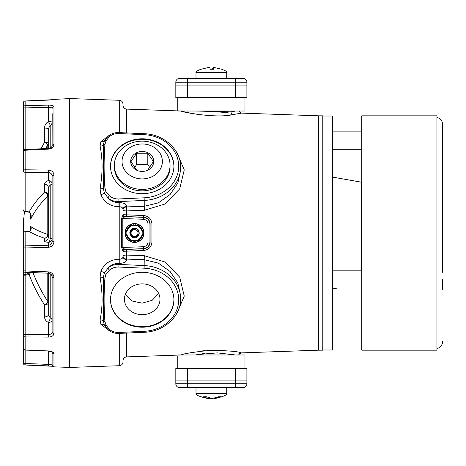 <?xml version="1.0" encoding="UTF-8"?>
<svg xmlns="http://www.w3.org/2000/svg" width="466" height="466" viewBox="0 0 466 466"><rect width="100%" height="100%" fill="white"/><g stroke="black" fill="none" stroke-linecap="round" stroke-linejoin="round"><path stroke-width="0.7" d="M142.206 283.881A17.766 15.39 180 0 0 124.439 299.271A17.766 15.39 180 0 0 142.206 314.661A17.766 15.39 180 0 0 159.978 299.271A17.766 15.39 180 0 0 142.206 283.881M158.673 293.487L152.132 300.343L142.206 303.15L131.925 300.978L125.441 294.18M126.705 249.392L143.639 248.821C147.617 248.302 149.772 246.054 150.104 242.081L151.957 241.941C151.491 247.003 148.718 249.84 143.639 250.469L122.995 251.308A1.922 1.922 -0 0 1 124.853 249.392L126.705 249.392L126.705 255.083L144.285 255.694L165.005 262.003L179.69 277.136L184.256 296.102L177.097 312.837M177.097 153.163L184.256 169.898L179.69 188.864L165.005 203.997L144.285 210.3L126.705 210.917L126.705 216.603L124.853 216.608A1.922 1.922 180 0 1 122.995 214.692L143.639 215.531C148.706 216.142 151.479 218.985 151.957 224.053L151.957 241.941M318.936 116.191A0.384 0.384 0 0 0 318.563 115.807L241.481 113.116L232.918 114.607C215.717 118.748 179.94 111.741 181.117 111.007L126.705 109.108L126.705 132.927M318.936 349.809A0.384 0.384 0 0 1 318.563 350.187L241.481 352.884L239.541 353.723L238.808 354.981M109.434 270.134L105.998 274.363L104.92 278.08C103.848 292.526 103.848 306.978 104.92 321.429L105.998 325.146L109.434 329.369A12.489 10.811 180 0 0 118.847 332.462L144.116 331.314A36.499 31.606 180 0 0 178.705 299.755A36.499 31.606 180 0 0 144.116 268.189L118.847 267.041A12.489 10.811 180 0 0 118.195 267.024A12.489 10.811 180 0 0 109.434 270.134A1.922 0.676 -130.5 0 1 108.083 267.991A14.405 12.477 0 0 1 118.195 264.403A14.405 12.477 0 0 1 118.947 264.42L118.947 263.348L118.195 263.342C114.211 263.546 110.844 265.09 108.083 267.991L104.355 273.059A3.845 0.996 -159.6 0 0 100.936 271.27C104.349 263.529 110.378 259.527 119.016 259.265L119.29 259.277C121.708 259.16 122.942 258.199 122.995 256.376A3.845 3.326 180 0 0 126.636 259.702C126.303 262.038 123.834 263.255 119.22 263.36L119.016 259.265M109.434 195.866A12.489 10.811 0 0 0 118.847 198.959L144.116 197.811A36.499 31.606 0 0 0 178.705 166.245A36.499 31.606 0 0 0 144.116 134.68L144.204 133.725L118.195 132.56C114.345 132.6 111.007 133.789 108.188 136.13L108.188 136.13A1.922 0.676 49.5 0 1 109.434 136.631L105.998 140.854L104.92 144.571C103.848 159.023 103.848 173.469 104.92 187.92L105.998 191.637L109.434 195.866A1.922 0.676 130.5 0 0 108.083 198.009C111.048 201.114 114.665 202.658 118.947 202.652L119.22 202.64C123.845 202.745 126.315 203.968 126.636 206.298A3.845 3.326 0 0 0 122.995 209.624L122.995 214.733A1.922 1.922 180 0 0 124.853 216.649L143.47 217.342C147.402 217.872 149.563 220.109 149.953 224.059L149.953 241.941C149.563 245.885 147.402 248.128 143.47 248.658L124.853 249.351A1.922 1.922 -0 0 0 122.995 251.267L122.995 256.376M173.9 299.51A31.694 27.447 0 0 1 142.206 326.718A31.694 27.447 0 0 1 110.512 299.51M142.206 327.202A31.694 27.447 0 0 1 110.512 299.755A31.694 27.447 0 0 1 142.206 272.301A31.694 27.447 0 0 1 173.9 299.755A31.694 27.447 0 0 1 142.206 327.202M173.9 166.484A31.694 27.447 0 0 0 142.206 139.276A31.694 27.447 0 0 0 110.512 166.484M142.206 138.798A31.694 27.447 0 0 0 110.512 166.245A31.694 27.447 0 0 0 142.206 193.693A31.694 27.447 0 0 0 173.9 166.245A31.694 27.447 0 0 0 142.206 138.798M122.995 360.731A3.845 3.845 0 0 1 126.705 356.892L181.117 354.987C182.858 353.81 192.493 352.249 210.032 350.31C227.787 350.613 238.237 351.463 241.382 352.861L241.481 352.884M235.61 354.981L217.395 352.89L196.716 354.626M181.152 111.019L184.868 111.98M186.843 112.452L200.001 114.817M194.922 111.019L230.961 111.869L234.579 111.228M202.32 353.729L204.83 353.426M122.995 333.237L122.995 345.533M122.995 361.878A3.845 3.845 0 0 1 119.29 365.717L69.405 367.458L69.405 98.542L119.29 100.283C121.55 100.569 122.785 101.85 122.995 104.122L122.995 132.763M110.978 331.728L100.936 324.499L100.062 319.851C102.747 307.071 102.747 292.875 100.062 277.253L100.936 271.27M122.995 209.624C122.948 207.807 121.713 206.84 119.29 206.723L119.016 206.735C110.378 206.467 104.349 202.465 100.936 194.73L100.062 188.747C102.747 173.014 102.747 158.819 100.062 146.149L100.936 141.501L110.978 134.272M318.936 122.867L318.936 123.251M118.847 267.041L118.947 264.42L144.215 265.568A38.422 33.272 0 0 1 180.627 298.793L180.627 295.858L177.872 283.048L170.078 271.462L158.353 263.121L144.215 259.725L126.636 259.09A3.845 3.326 180 0 1 122.995 255.77A3.845 0.687 180 0 1 126.705 255.083L126.636 259.702M126.705 109.108C124.439 108.823 123.205 107.541 122.995 105.269L122.995 120.467M204.83 350.659L200.671 351.096M191.468 352.564L189.977 352.861M225.561 115.422L232.196 114.706M233.239 114.56L234.864 114.316M236.996 113.966L241.481 113.116L238.808 111.019M126.705 210.917A3.845 0.687 0 0 1 122.995 210.23A3.845 3.326 0 0 1 126.636 206.91L126.705 210.917M122.995 251.267L121.591 247.295L121.591 218.705L122.995 214.733M232.918 114.607A2.883 2.056 81.8 0 1 230.961 111.869L230.262 111.98M228.177 112.277L217.89 113.092M126.636 206.298L126.636 206.91L144.215 206.275L158.353 202.879L170.078 194.538L177.872 182.952L180.627 170.142L180.627 167.207A38.422 33.272 180 0 1 144.215 200.432L144.285 210.3M118.847 332.462L118.935 333.423C114.805 333.551 111.223 332.369 108.188 329.87L104.355 325.163L103.347 321.091L103.347 277.585L104.355 273.059A1.922 0.868 -151.7 0 0 105.998 274.363M105.998 325.146A1.922 0.868 151.7 0 1 104.355 325.163A3.845 2.516 -26.4 0 0 100.936 324.499M119.22 202.64L119.22 263.36M144.116 197.811L144.215 200.432L118.947 201.58A14.405 12.477 180 0 1 108.083 198.009L104.355 192.941L103.347 188.415L103.347 144.903L104.355 140.831L108.188 136.13M100.936 141.501A3.845 2.516 -153.6 0 0 104.355 140.831A1.922 0.868 28.3 0 1 105.998 140.854M105.998 191.637A1.922 0.868 151.7 0 0 104.355 192.941A3.845 0.996 -20.4 0 1 100.936 194.73M100.062 188.747A3.845 1.282 4.2 0 0 103.347 188.415A1.922 0.961 -3.9 0 1 104.92 187.92M100.062 146.149A3.845 2.487 174.8 0 0 103.347 144.903A1.922 0.961 3.9 0 1 104.92 144.571M104.92 278.08A1.922 0.961 -176.1 0 1 103.347 277.585A3.845 1.282 175.8 0 0 100.062 277.253M104.92 321.429A1.922 0.961 176.1 0 1 103.347 321.091A3.845 2.487 5.2 0 0 100.062 319.851M108.188 329.87A1.922 0.676 -49.5 0 0 109.434 329.369M121.591 218.705L122.814 218.542L122.814 247.458L121.591 247.295M151.957 224.053L150.104 223.913C149.761 219.935 147.611 217.686 143.639 217.179L126.705 216.603M122.907 251.174A1.922 1.876 -82.8 0 1 124.713 249.31L122.814 247.458L143.406 246.735C146.213 246.357 147.757 244.761 148.037 241.941L148.037 224.059C147.757 221.239 146.213 219.637 143.406 219.259L122.814 218.542L124.713 216.69A1.922 1.876 -97.2 0 1 122.907 214.826M143.406 246.735L143.639 250.469M143.639 215.531L143.406 219.259M243.054 78.364A3.845 3.845 0 0 1 246.898 82.202L175.822 82.202A3.845 3.845 0 0 1 179.666 78.364L243.054 78.364A3.845 3.845 0 0 1 246.898 82.202L246.898 97.575L175.822 97.575L175.822 85.086L246.898 85.086L235.371 85.086L235.371 97.575M175.822 82.202L175.822 85.086L235.371 85.086L235.371 78.364M244.976 97.575L244.976 111.019L177.744 111.019M177.744 354.981L244.976 354.981L244.976 368.425M187.349 368.425L175.822 368.425L175.822 380.914L187.349 380.914L175.822 380.914L175.822 383.792A3.845 3.845 0 0 0 179.666 387.636L243.054 387.636A3.845 3.845 0 0 0 246.898 383.792L246.898 380.914L187.349 380.914L187.349 368.425L246.898 368.425L246.898 380.914L187.349 380.914L187.349 383.792L235.371 383.792L235.371 368.425M228.649 387.636L211.36 387.636M226.726 78.364L226.726 72.411L195.994 72.411L195.994 78.364M208.78 67.413L201.003 69.253L209.077 67.36L209.589 67.36L210.341 69.253L213.929 69.253L213.504 67.36L213.329 69.224L213.504 67.354L221.717 69.253M208.78 67.36L209.217 67.36M211.36 69.213L210.329 69.207M212.985 69.213L213.131 67.36L212.38 69.253M213.131 67.36L213.649 67.36M213.946 67.36L213.504 67.36M195.994 387.636L195.994 393.589L226.726 393.589C226.604 394.848 225.148 396.199 214.541 398.628L220.54 396.747L218.321 396.747L212.071 398.634L206.455 396.747L203.625 396.747L208.308 398.634L208.43 397.632M214.494 398.634L214.424 398.051M211.319 398.616L210.649 398.424M208.477 398.104L210.649 398.634M208.226 398.634L208.18 398.628C197.572 396.199 196.122 394.848 195.994 393.589M134.662 229.546A3.46 3.46 0 0 0 131.068 232.86A3.46 3.46 0 0 0 134.383 236.454A3.46 3.46 0 0 0 137.977 233.14A3.46 3.46 0 0 0 134.662 229.546M136.754 237.252L139.322 233.198L137.091 228.94L134.721 228.2L132.292 228.748L129.723 232.802L131.989 237.078L129.723 232.802L132.292 228.748L134.721 228.2L132.292 228.748L129.723 232.802L131.989 237.078L129.723 232.802L132.292 228.748L134.721 228.2L132.292 228.748L129.723 232.802L131.989 237.078L134.336 237.538L137.831 235.301L136.882 236.157L134.359 236.967L132.257 236.338C129.257 232.586 130.072 230.012 134.703 228.62C140.499 228.486 140.336 237.887 134.633 237.8A4.8 4.8 0 0 1 131.989 237.078C128.435 232.75 129.35 229.79 134.721 228.2C140.924 228.154 140.505 238.353 134.325 237.8C140.505 238.353 140.924 228.154 134.721 228.2L137.091 228.94L139.322 233.198M125.29 232.161A9.268 9.268 0 0 0 133.684 242.227A9.268 9.268 0 0 0 143.755 233.839A9.268 9.268 0 0 0 135.361 223.767A9.268 9.268 0 0 0 125.29 232.161M143.942 233.856A9.46 9.46 0 0 1 133.666 242.419A9.46 9.46 0 0 1 125.104 232.144A9.46 9.46 0 0 1 135.379 223.575A9.46 9.46 0 0 1 143.942 233.856M130.713 239.67A7.683 7.683 0 0 0 134.558 240.683L130.125 240.706L127.888 236.874A7.683 7.683 0 0 0 130.713 239.67M134.558 240.683A7.683 7.683 0 0 0 141.157 229.126A7.683 7.683 0 0 0 127.847 229.19A7.683 7.683 0 0 0 127.888 236.874L125.651 233.041L130.049 225.34L138.92 225.294L143.394 232.953L138.996 240.66L134.558 240.683M133.754 225.352L133.754 224.775L133.754 225.352M126.362 234.258A8.26 8.26 0 0 0 129.414 239.489A8.26 8.26 0 0 1 126.362 234.258M131.529 240.701A8.26 8.26 0 0 0 137.592 240.666A8.26 8.26 0 0 1 131.529 240.701M139.695 239.442A8.26 8.26 0 0 0 142.701 234.177A8.26 8.26 0 0 1 139.695 239.442M126.344 231.823A8.26 8.26 0 0 1 129.35 226.558M131.453 225.328A8.26 8.26 0 0 1 133.754 224.775M135.291 224.775A8.26 8.26 0 0 1 137.517 225.299A8.26 8.26 0 0 0 135.291 224.775L135.291 225.352L135.291 224.775M139.631 226.505A8.26 8.26 0 0 1 142.689 231.742A8.26 8.26 0 0 0 139.631 226.505M25.141 365.006A1.922 1.911 0 0 1 23.3 363.101L23.3 288.868M53.124 99.637A1.922 1.916 0 0 1 53.969 99.409L48.406 100.103L25.147 100.982A1.922 1.922 0 0 0 23.3 102.899L23.3 170.702A1.922 0.915 0 0 1 25.152 169.793L48.406 170.067C51.831 170.405 53.683 172.117 53.969 175.21A1.922 0.827 180 0 0 52.116 176.037C51.924 173.929 50.683 172.775 48.406 172.571L25.152 172.304L25.152 211.488L29.154 211.902C31.205 213.836 31.723 216.265 30.704 219.177L30.849 216.882C30.436 213.574 29.731 212.001 28.723 212.158L28.723 212.158A1.922 0.6 -75.1 0 0 29.154 211.902A200.252 110.366 2.4 0 1 44.567 192.114L44.567 184.163C44.649 182.55 45.93 181.356 48.406 180.569L48.406 170.067M23.3 102.899A1.922 1.911 0 0 1 25.152 100.994L25.152 105.677A1.922 1.841 -0 0 0 23.3 107.518A1.922 0.384 0 0 0 25.152 107.902L25.152 105.677L48.406 105.118C51.831 105.112 53.683 105.66 53.969 106.761L53.969 144.542C53.677 147.174 51.825 148.706 48.406 149.149L25.152 150.244L25.152 172.304A1.922 1.602 -0 0 1 23.3 170.702M33.022 272.622A196.436 163.764 -3.6 0 0 47.794 301.444L47.794 273.222M30.704 229.651L30.704 226.464A196.436 39.243 -2 0 0 47.794 234.45L47.794 196.035A3.845 1.491 180 0 0 48.272 195.312A3.845 3.204 -0 0 0 44.567 192.114A3.845 2.854 45.4 0 1 47.794 196.035A196.436 108.263 -177.6 0 0 30.704 219.177L30.704 215.199M48.272 148.444L48.272 128.861L50.194 125.424A3.845 0.501 60.7 0 0 48.406 121.539C45.93 123.047 44.649 125.232 44.567 128.092A3.845 0.769 0 0 1 48.272 128.861L48.272 135.798M25.129 149.522A1.922 1.922 0 0 0 23.3 151.438A1.922 1.194 0 0 1 25.152 150.244L25.129 149.522L48.382 148.438C50.567 148.24 51.808 147.367 52.116 145.811L52.186 113.669M48.272 237.357L48.272 187.361L50.194 185.159A3.845 1.666 73.8 0 0 48.406 180.569A3.845 3.204 -0 0 1 52.116 183.773A3.845 1.602 180 0 1 50.194 185.159L50.194 238.411L52.116 238.569A3.845 3.763 180 0 1 48.406 242.332A3.845 1.911 94.7 0 0 50.194 238.411L48.272 237.357A3.845 3.763 180 0 1 44.567 241.12C44.654 241.703 45.936 242.104 48.406 242.332L48.406 245.233C50.678 244.959 51.918 243.671 52.116 241.371L52.116 176.037M30.849 230.058L30.704 226.464C31.723 228.556 31.205 230.216 29.154 231.427L25.141 231.637A1.922 1.922 0 0 0 23.3 233.553L23.3 270.385A1.922 1.922 0 0 0 25.141 272.301L25.152 272.266M53.969 175.21L53.969 241.493C53.677 244.941 51.825 246.881 48.406 247.318L25.152 247.976L25.152 270.932L48.406 271.888C51.831 272.365 53.683 274.241 53.969 277.515L53.969 333.47C53.677 335.718 51.825 336.924 48.406 337.093L48.406 322.449C45.936 321.208 44.654 319.361 44.567 316.921A3.845 2.12 180 0 0 48.272 314.8L48.272 273.245M52.116 320.189L52.116 276.874A1.922 0.641 180 0 0 53.969 277.515M52.116 274.072L52.116 320.328A3.845 2.12 180 0 1 48.406 322.449A3.845 1.159 114.9 0 0 50.194 317.87L50.194 273.746M30.698 272.528L29.154 274.573L27.139 274.998L27.104 274.136L25.117 274.247A1.922 1.922 0 0 0 23.3 276.163L23.3 288.897M48.406 337.093L25.152 336.93L25.152 349.855A1.922 1.689 180 0 1 23.3 348.166L23.3 276.163A1.922 1.06 180 0 1 25.152 275.103L25.117 274.247M23.3 348.166A1.922 1.922 0 0 0 25.135 350.083L48.406 350.927C51.831 351.271 53.683 352.209 53.969 353.741L53.969 366.858L52.116 364.942L52.116 352.249M27.139 274.998L25.152 275.103L25.152 334.372A1.922 1.06 180 0 0 23.3 335.433A1.922 1.503 180 0 0 25.152 336.93L25.152 334.372L48.406 334.541C50.678 334.46 51.918 333.627 52.116 332.031L52.116 317.952M25.141 274.247L27.139 274.043L27.139 272.383M23.3 314.556L23.3 270.385A1.922 0.548 180 0 0 25.152 270.932L25.141 272.301L48.406 273.21M23.3 232.493A1.922 1.922 0 0 1 23.3 232.441L23.3 218.239M52.116 133.969L52.116 145.666M47.794 148.462L47.794 144.705A196.436 192.353 -170.1 0 0 45.709 148.561M52.652 366.276L25.147 365.018L25.152 363.48A1.922 0.384 180 0 1 23.3 363.101A1.922 1.922 0 0 0 25.147 365.018L48.4 365.909L48.406 364.371L52.116 364.674M48.272 314.8L50.194 317.87A3.845 2.843 180 0 1 52.116 320.328M44.567 316.921L44.567 304.892A3.845 1.916 146.6 0 0 47.794 301.444A3.845 2.755 180 0 1 48.272 302.778A3.845 2.12 180 0 1 44.567 304.892A200.252 166.945 176.4 0 1 29.154 274.573A1.922 0.367 -110.8 0 0 28.537 273.833L27.104 274.136M44.567 241.12L44.567 238.237A3.845 3.763 180 0 0 48.272 234.474L47.794 234.45A3.845 3.32 -71.5 0 1 44.567 238.237A200.252 40.006 178 0 1 29.154 231.427A1.922 0.734 -96.9 0 0 28.991 231.404L28.991 231.404A1.922 0.734 -96.9 0 0 28.84 231.462M48.272 187.361A3.845 3.204 -0 0 0 44.567 184.163M41.084 148.776A200.252 196.087 9.9 0 1 44.567 142.223A3.845 0.74 29.1 0 1 47.794 144.705A3.845 3.559 180 0 0 48.272 142.986A3.845 0.769 0 0 0 44.567 142.223L44.567 128.092M50.194 148.031L50.194 125.424A3.845 3.6 180 0 0 52.116 122.308A3.845 0.769 0 0 0 48.406 121.539L48.406 105.118M53.969 106.761A1.922 1.812 0 0 0 52.116 108.566C51.924 107.71 50.683 107.296 48.406 107.337L25.152 107.902L25.152 149.522M28.723 212.158L27.104 211.908L27.139 211.593M25.117 211.803L25.152 211.488A1.922 1.602 -0 0 1 23.3 209.886A1.922 1.922 0 0 0 25.117 211.803L27.104 211.908M53.969 241.493L52.116 241.371M48.382 148.438L48.406 149.149M27.139 231.59L25.152 231.678A1.922 1.881 180 0 0 23.3 233.553M48.406 247.318L48.406 245.233L25.152 245.879A1.922 1.881 180 0 0 23.3 247.761L25.152 247.976L25.141 231.637M52.116 145.811A1.922 1.27 0 0 1 53.969 144.542M48.406 271.888L48.394 273.245C50.724 273.612 51.965 274.818 52.116 276.874M53.969 321.453L53.969 333.47A1.922 1.445 180 0 1 52.116 332.031M25.147 100.982L53.101 99.672M48.406 350.927L25.135 350.083L25.152 349.22M53.969 359.239L53.969 353.741A1.922 1.73 180 0 1 52.134 352.273M23.347 275.732A1.922 1.602 -0 0 1 23.3 275.377A1.922 1.346 -0 0 1 25.152 274.031L25.152 272.301M136.608 170.008L147.809 170.008L153.407 161.609L147.809 153.203L136.608 153.203L131.004 161.609L136.608 170.008M130.678 161.446A11.528 9.984 -0 0 0 142.206 171.424A11.528 9.984 -0 0 0 153.733 161.446A11.528 9.984 -0 0 0 142.206 151.462A11.528 9.984 -0 0 0 130.678 161.446M162.378 161.446A20.172 17.469 -0 0 0 142.206 143.977A20.172 17.469 -0 0 0 122.034 161.446A20.172 17.469 -0 0 0 142.206 178.909A20.172 17.469 -0 0 0 162.378 161.446M114.351 165.284A27.855 24.121 180 0 1 142.206 141.163A27.855 24.121 180 0 1 170.061 165.284L170.061 166.729A27.855 24.121 -0 0 1 142.206 190.85A27.855 24.121 -0 0 1 114.351 166.729L114.351 165.284A27.855 24.121 180 0 0 142.206 189.406A27.855 24.121 180 0 0 170.061 165.284M149.848 167.632L147.809 164.568L136.608 164.568L134.563 167.632M147.809 164.568L147.809 153.203M136.608 164.568L136.608 153.203M318.936 233L318.936 115.824L322.775 115.824L322.775 350.176L318.936 350.176L318.936 233M332.38 270.187L361.733 270.187L361.197 270.187L361.197 182.148L332.38 177.063M322.775 349.989L332.38 349.989L332.38 116.011L322.775 116.011M361.773 347.584L361.773 118.416M442.7 272.377L442.7 124.777C442.467 120.991 440.545 118.51 436.939 117.339M442.7 140.796L442.7 129.892L442.7 140.796M442.7 279.105L442.7 290.003M436.939 233L436.939 115.824L361.773 115.824L361.773 350.176L436.939 350.176L436.939 233M148.037 241.941L150.104 242.081L150.104 223.913L148.037 224.059M318.563 350.187L318.563 115.807M144.116 134.68L118.847 133.532A12.489 10.811 0 0 0 118.195 133.521A12.489 10.811 0 0 0 109.434 136.631M238.714 354.981A2.883 2.872 102 0 1 241.382 352.861M126.705 333.068L126.705 356.892M119.29 132.594L119.29 100.283M119.29 365.717L119.29 333.406M118.847 198.959L119.016 206.735M144.116 268.189L144.285 255.694M118.935 132.577L118.847 133.532M118.935 333.423L144.204 332.275L144.116 331.314M187.349 78.364L187.349 97.575M235.371 387.636L235.371 383.792L246.898 383.792M179.666 387.636A3.845 3.845 0 0 1 175.822 383.792L187.349 383.792L187.349 387.636M136.392 236.571L137.831 235.301M69.405 98.6L53.969 99.409M25.152 350.083L25.152 363.48L48.406 364.371L48.406 351.148M180.627 167.207C181.076 149.813 163.91 134.202 144.204 133.725M144.204 332.275C163.91 331.798 181.076 316.187 180.627 298.793M177.744 110.891L177.744 97.575M177.744 355.109L177.744 368.425M201.079 69.213C196.943 70.803 195.248 71.869 195.994 72.411M226.726 72.411C227.6 71.927 225.905 70.861 221.641 69.213M226.726 393.589L226.726 387.636M208.407 398.669L208.529 397.673M214.313 398.669L214.244 398.104M136.794 236.215L137.138 235.947M136.503 236.402L137.272 235.819M136.462 236.425L137.243 235.848M136.486 236.413L137.214 235.872M24.453 211.646A197.858 197.858 0 0 0 23.3 233.507M27.261 272.389A197.858 197.858 0 0 0 27.61 274.084M53.969 366.858L69.405 367.4M30.849 228.433C30.82 230.088 30.197 231.078 28.991 231.404L27.127 231.55M29.923 272.499L28.537 273.833M53.969 99.141L52.652 99.724M48.388 351.148C50.509 351.434 51.773 351.824 52.186 352.331L52.116 352.011M332.38 131.878L361.733 131.878M332.38 288.017L361.733 288.017M332.38 149.708L361.733 149.708M436.939 348.661C440.545 347.485 442.467 345.009 442.7 341.217M337.582 288.017L332.38 288.932"/></g></svg>
